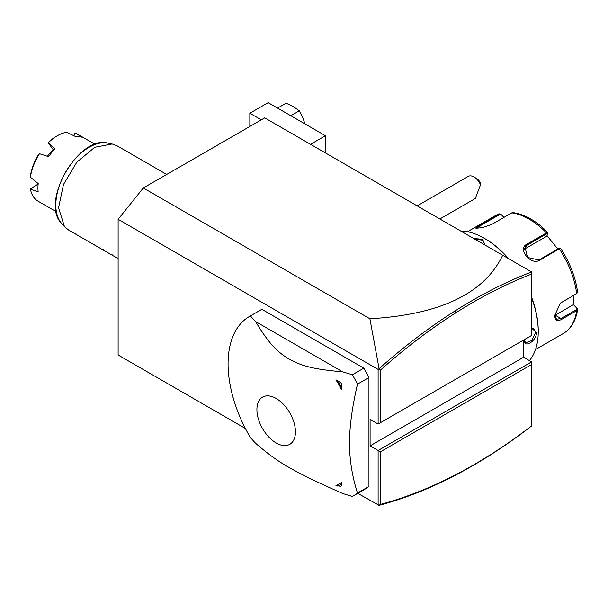 <?xml version="1.0" encoding="UTF-8"?>
<svg xmlns="http://www.w3.org/2000/svg" width="608" height="608" viewBox="0 0 608 608"><rect width="100%" height="100%" fill="white"/><g stroke="black" fill="none" stroke-linecap="round" stroke-linejoin="round"><path stroke-width="0.91" d="M245.381 428.473L118.119 354.996L118.119 219.306L143.313 187.963L264.723 117.868L531.597 271.951L531.597 274.094C506.51 283.769 481.285 296.643 455.909 312.732C430.35 328.951 405.179 348.088 380.41 370.135L380.41 422.712L531.597 335.426L531.597 274.094M378.822 505.339L380.41 504.389C405.179 497.83 430.35 487.905 455.909 474.605L454.989 475.418C429.301 488.779 404.001 498.75 379.103 505.324L357.74 493.346M531.597 361.874L531.597 364.519L380.41 451.812L378.115 450.49L531.597 361.874L523.579 357.246L523.579 340.054M143.313 187.963L369.884 318.767C440.116 314.678 484.386 293.512 502.694 255.254M118.119 219.306L378.115 369.413L379.103 368.676L369.884 318.767M378.115 369.413L378.115 424.034L370.097 419.406L370.097 445.862L523.579 357.246M378.115 505.104L378.115 450.49L370.097 445.862M249.546 316.403A103.664 59.85 60 0 0 228.076 363.858A103.664 59.85 -120 0 0 250.412 437.593L255.482 443.164C267.269 453.462 278.464 461.556 289.066 467.446C302.267 474.901 313.09 480.305 342.692 493.514L352.344 496.447A103.664 59.85 -120 0 0 353.21 495.961L364.663 489.349A103.664 59.85 -120 0 0 368.95 486.423L368.95 377.522A103.664 59.85 -120 0 0 363.797 368.159L261.866 309.305A103.664 59.85 -120 0 0 260.999 309.791L249.546 316.403A103.664 59.85 60 0 1 250.412 315.917L255.482 321.495L342.692 371.845L352.344 374.771L363.797 368.159M378.822 369.185L380.41 370.135M378.115 424.034L380.41 422.712M531.597 271.958C506.213 281.686 480.677 294.698 454.989 310.977C429.301 327.279 404.001 346.514 379.103 368.676M380.41 451.812L380.41 504.389M455.909 474.605C481.285 461.396 506.51 445.147 531.597 425.851L531.597 364.519M454.989 475.418C480.677 462.042 506.213 445.565 531.597 425.98L531.597 425.851M368.95 486.423L357.496 493.035C352.245 476.71 349.57 460.096 349.486 443.209C349.532 426.535 352.199 406.843 357.496 384.134A103.664 59.85 -120 0 0 352.344 374.771M368.95 377.522L357.496 384.134M353.21 495.961A103.664 59.85 -120 0 0 357.496 493.035M261.866 309.305L250.412 315.917M295.442 431.855A27.246 15.732 -120 0 0 276.176 398.483A27.246 15.732 -120 0 0 256.91 409.61A27.246 15.732 -120 0 0 276.176 442.974A27.246 15.732 -120 0 0 295.442 431.855M342.692 371.845C313.082 369.231 302.267 366.122 289.066 359.13C276.556 351.28 269.184 343.885 255.482 321.495M341.377 383.709L341.483 389.432A86.298 49.826 -120 0 0 335.935 379.818L340.837 382.774A11.339 6.544 60 0 1 341.377 383.709L340.837 382.774M340.837 486.256L335.935 485.67A86.298 49.826 -120 0 0 341.483 482.471L341.377 485.944A11.339 6.544 60 0 1 340.837 486.256L341.377 485.944M341.483 482.471A10.04 5.799 60 0 1 335.935 485.67M335.935 379.818A10.04 5.799 60 0 1 341.483 389.432M325.432 152.912L325.432 135.721L310.544 144.316M261.288 119.852L249.835 113.24L268.158 102.661L325.432 135.721M249.835 126.464L249.835 113.24M290.806 115.733L299.326 110.816L293.36 106.628L286.102 103.178L277.582 108.095M299.326 110.816L303.278 118.963L304.927 123.88M473.936 176.951L476.224 178.273A8.102 4.674 60 0 1 480.024 182.126L480.533 184.756A11.339 6.544 -120 0 0 477.941 180.5A11.339 6.544 -120 0 0 473.936 176.951A11.339 6.544 -120 0 0 468.266 176.388L417.172 205.884M480.533 184.756L475.296 198.512L439.85 218.979M531.597 297.844A76.129 43.951 60 0 1 538.24 331.588A76.129 43.951 60 0 1 529.401 360.612M531.597 328.077L536.522 332.584C536.484 341.445 523.397 349.007 524.149 339.728M460.704 231.017A76.129 43.951 60 0 1 484.409 238.351A76.129 43.951 60 0 1 508.106 258.385M473.586 238.458L482.691 239.347L484.812 244.933M531.597 297.251A75.156 43.396 60 0 1 538.24 330.798L538.24 331.588M484.409 238.351L485.093 238.746A75.156 43.396 60 0 1 508.63 258.689M573.96 295.237L573.792 305.003L577.167 308.355L577.592 309.502L576.665 310.68L561.488 319.436C557.255 321.617 554.998 320.294 554.732 315.453L560.401 303.088L576.665 293.588L577.6 292.159C575.563 277.202 569.916 262.626 560.667 248.429L559.618 248.231M554.732 315.461L554.732 315.438A9.72 5.609 -60 0 0 555.188 315.195L561.032 318.569L556.464 319.215L554.732 315.187M577.167 308.355L576.604 307.99L576.209 309.806L561.032 318.569L561.488 319.436M560.211 303.24L576.954 293.398M559.702 248.558L558.623 248.604L538.863 260.011L527.478 257.427L525 246.97L526.961 245.199L546.721 233.799L547.8 233.753L547.876 232.522C536.514 221.038 524.909 214.396 513.061 212.602L511.776 212.861L492.016 224.268L482.516 227.612L475.927 228.281L479.195 225.416L499.312 213.841L495.117 215.772A68.028 39.277 -120 0 1 498.955 214.008L502.071 214.928L503.622 217.565M560.622 248.733L559.307 248.847L539.547 260.254C530.898 265.833 517.15 248.763 526.733 244.31L546.486 232.902L547.892 232.902M547.8 233.753L546.752 236.254L524.05 249.356L526.961 245.199L526.733 244.31M476.573 228.388L479.879 225.956L499.639 214.548L502.102 215.3M573.792 305.003L576.604 307.99M573.314 304.722L555.188 315.195M546.995 235.676L557.848 249.052M502.071 214.928L503.781 217.474M531.597 328.35L533.748 328.768L535.602 332.584L531.772 340.548L525.646 342.798L524.164 339.712M474.818 239.164L482.228 240.137L484.599 243.648L484.424 244.712M118.119 258.62L112.13 255.162L112.617 254.881L112.13 255.162L102.972 249.873L103.459 249.592L102.972 249.873L93.807 244.583L94.293 244.302L93.807 244.583L84.641 239.294L85.128 239.012L84.641 239.294L75.483 234.004L75.97 233.723L75.483 234.004L68.628 230.044L64.456 226.624L58.558 207.799L63.468 184.52L76.806 162.222L94.757 147.28L112.176 143.982L117.222 145.882L166.714 174.458M53.618 150.26L48.161 142.766L54.986 148.762A38.874 22.443 120 0 0 48.632 156.666L39.505 153.725A38.874 22.443 120 0 0 30.4 177.194L38.19 183.586A38.874 22.443 120 0 0 37.947 187.963A38.874 22.443 120 0 0 38.19 192.06L30.4 188.928A38.874 22.443 120 0 0 37.977 201.134L56.232 211.668M47.424 156.271A24.624 14.212 -60 0 1 53.299 149.948M48.161 142.766L48.61 142.12A37.255 21.508 -60 0 1 56.27 136.382L57.418 135.721A38.874 22.443 120 0 1 66.523 132.255L75.878 136.701A38.874 22.443 120 0 1 82.232 137.271L75.324 133.046L73.796 135.698M95.106 144.339L76.851 133.798A38.874 22.443 120 0 0 75.324 133.046M57.418 135.721A38.874 22.443 120 0 0 48.306 142.774M39.505 153.725L38.266 154.987A37.255 21.508 -60 0 0 30.613 174.724L30.4 177.194M38.144 184.011L30.4 188.928M73.705 135.66L74.678 133.418M455.909 312.732L454.989 310.977M535.504 349.562L563.145 333.602A68.028 39.277 -120 0 0 576.665 310.68L576.209 309.806M561.488 302.351L561.032 302.693M546.721 233.799L546.486 232.902A68.028 39.277 -120 0 0 511.776 212.861M576.209 293.938L576.665 293.588A68.028 39.277 -120 0 0 559.307 248.847L558.623 248.604M479.195 225.416L480.662 227.97M498.955 214.008L499.639 214.548M539.547 260.254L538.863 260.011M536.522 332.584L535.602 332.584M482.691 239.347L482.228 240.137M112.176 143.982L107.882 143.108A47.181 27.238 120 0 0 65.596 172.186A47.181 27.238 120 0 0 61.56 223.349L64.463 226.624M577.592 309.502C575.913 320.735 571.094 328.768 563.145 333.602M467.476 231.732L495.117 215.772M107.882 143.108C78.865 134.756 39.816 202.396 61.56 223.349"/></g></svg>
